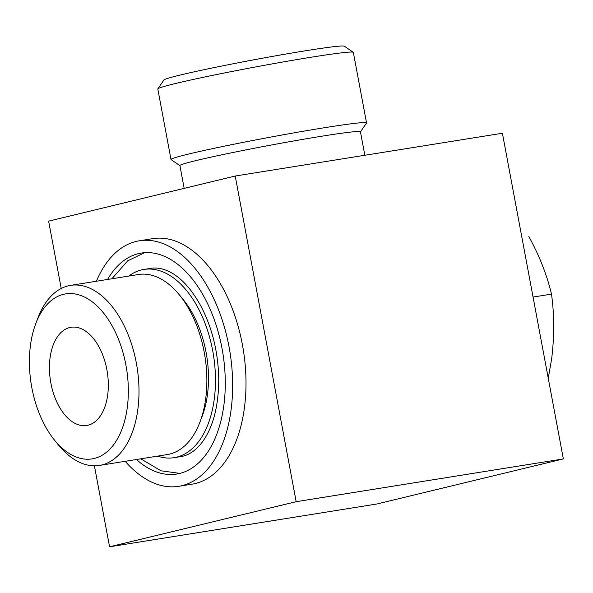 <?xml version="1.0" encoding="UTF-8"?>
<svg xmlns="http://www.w3.org/2000/svg" width="593" height="593" viewBox="0 0 593 593"><rect width="100%" height="100%" fill="white"/><g stroke="black" fill="none" stroke-linecap="round" stroke-linejoin="round"><path stroke-width="0.89" d="M50.887 383.152A49.73 28.738 -99.1 0 0 86.741 425.492A49.73 28.738 -99.1 0 0 107.251 371.841A49.73 28.738 -99.1 0 0 71.012 327.277A49.73 28.738 -99.1 0 0 69.737 327.536A49.73 28.738 -99.1 0 0 50.887 383.152M31.852 387.755A83.546 48.278 80.9 0 1 35.795 323.533A83.546 48.278 80.9 0 1 103.226 312.63A83.546 48.278 80.9 0 1 121.913 429.354A83.546 48.278 80.9 0 1 54.452 440.05A83.546 48.278 80.9 0 1 31.852 387.755M35.795 323.533L38.004 317.722A91.174 52.688 80.9 0 1 70.604 285.374A91.174 52.688 80.9 0 1 137.042 367.074A91.174 52.688 80.9 0 1 99.439 465.431A91.174 52.688 80.9 0 1 58.366 444.876L54.452 440.05M70.604 285.374L138.473 274.507A91.174 52.688 80.9 0 1 179.538 295.062A91.174 52.688 80.9 0 1 199.9 422.216A91.174 52.688 80.9 0 1 167.3 454.564L99.439 465.431M179.538 295.062L183.459 299.888A83.546 48.278 80.9 0 1 202.117 416.405L199.9 422.216M128.755 276.064A95.317 55.082 80.9 0 1 143.958 269.43A95.317 55.082 80.9 0 1 213.421 354.844A95.317 55.082 80.9 0 1 174.105 457.67A95.317 55.082 80.9 0 1 157.582 456.121M107.6 279.451A111.899 64.659 80.9 0 1 141.342 253.063A111.899 64.659 80.9 0 1 222.879 353.332A111.899 64.659 80.9 0 1 176.721 474.044A111.899 64.659 80.9 0 1 136.434 459.508M96.385 281.245A124.33 71.842 80.9 0 1 139.377 240.788A124.33 71.842 80.9 0 1 229.973 352.19A124.33 71.842 80.9 0 1 178.686 486.319A124.33 71.842 80.9 0 1 125.219 461.302M178.686 486.319L192.05 484.177A124.33 71.842 -99.1 0 0 243.33 350.055A124.33 71.842 -99.1 0 0 152.735 238.645L139.377 240.788M94.406 465.816L109.564 546.798L376.748 504.02L563.35 458.908L502.404 133.247L235.221 176.025L48.619 221.137L61.22 288.472M109.564 546.798L296.166 501.693L563.35 458.908M296.166 501.693L235.221 176.025M184.171 188.366L179.909 165.588A91.841 3.402 -10.6 0 1 269.548 145.352A91.841 3.402 -10.6 0 1 360.448 131.802L364.843 155.27M179.916 165.647L171.103 159.621A99.461 3.684 -10.6 0 1 171.006 159.502L157.812 88.994A99.461 3.684 -10.6 0 1 157.857 88.846L163.942 79.966A91.841 3.402 -10.6 0 1 253.552 59.863A91.841 3.402 -10.6 0 1 344.363 46.202L353.258 52.28A99.461 3.684 -10.6 0 1 353.346 52.399L366.541 122.907A99.461 3.684 -10.6 0 1 366.496 123.055L360.462 131.861M157.857 88.846A99.461 3.684 -10.6 0 1 254.901 67.076A99.461 3.684 -10.6 0 1 353.258 52.28M171.006 159.502A99.461 3.684 -10.6 0 1 268.095 137.583A99.461 3.684 -10.6 0 1 366.541 122.907M548.251 378.208L551.683 358.624C554.403 336.253 554.344 314.75 551.505 294.113C546.894 274.856 539.333 255.65 528.823 236.503M551.505 294.113L533.063 297.063M174.105 457.67L180.783 456.603C188.381 455.498 195.431 450.821 201.931 442.571C213.124 427.516 218.728 406.101 218.75 378.319C218.098 351.612 212.057 327.366 200.642 305.588C190.687 287.694 179.642 276.108 167.508 270.831C161.548 268.295 155.922 267.473 150.644 268.362L143.958 269.43M140.756 458.812L161.037 470.798L179.924 473.384M144.588 252.685L127.747 260.816L111.929 278.754"/></g></svg>
